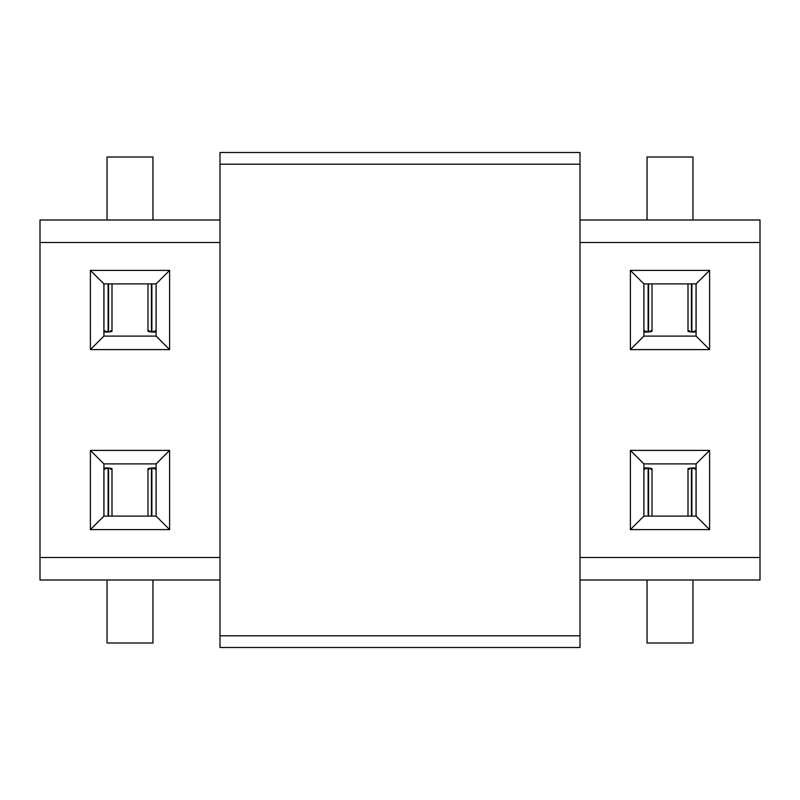 <?xml version="1.0" encoding="UTF-8"?>
<svg xmlns="http://www.w3.org/2000/svg" width="800" height="800" viewBox="0 0 800 800"><rect width="100%" height="100%" fill="white"/><g stroke="black" fill="none" stroke-linecap="round" stroke-linejoin="round"><path stroke-width="1.2" d="M220 152.5L580 152.5L220 152.5L220 647.5L580 647.5L580 635.8L220 635.8M580 152.5L580 635.8M110.52 469.24C113 468.83 112.35 468.42 108.56 468.02L108.3 467.98A11.7 5.71 -90 0 0 108.13 467.96L108.13 516.1M151.87 516.1L151.87 467.96A11.7 5.71 90 0 0 151.7 467.98L151.44 468.02C147.65 468.42 147 468.83 149.48 469.24M151.87 467.96L156.06 469.35L156.06 516.1M103.94 516.1L103.94 469.35L108.13 467.96M107.05 580L107.05 643L152.95 643L152.95 580M149.48 330.76C147 331.17 147.65 331.58 151.44 331.98L151.7 332.02A11.7 5.71 90 0 0 151.87 332.04L151.87 283.9M108.13 283.9L108.13 332.04A11.7 5.71 -90 0 0 108.3 332.02L108.56 331.98C112.35 331.58 113 331.17 110.52 330.76M108.13 332.04L103.94 330.65L103.94 283.9M156.06 283.9L156.06 330.65L151.87 332.04M152.95 220L152.95 157L107.05 157L107.05 220M650.52 469.24C653 468.83 652.35 468.42 648.56 468.02L648.3 467.98A11.7 5.71 -90 0 0 648.13 467.96L648.13 516.1M691.87 516.1L691.87 467.96A11.7 5.71 90 0 0 691.7 467.98L691.44 468.02C687.65 468.42 687 468.83 689.48 469.24M691.87 467.96L696.06 469.35L696.06 516.1M643.94 516.1L643.94 469.35L648.13 467.96M647.05 580L647.05 643L692.95 643L692.95 580M689.48 330.76C687 331.17 687.65 331.58 691.44 331.98L691.7 332.02A11.7 5.71 90 0 0 691.87 332.04L691.87 283.9M648.13 283.9L648.13 332.04A11.7 5.71 -90 0 0 648.3 332.02L648.56 331.98C652.35 331.58 653 331.17 650.52 330.76M648.13 332.04L643.94 330.65L643.94 283.9M696.06 283.9L696.06 330.65L691.87 332.04M692.95 220L692.95 157L647.05 157L647.05 220M156.1 336.1L156.1 283.9L103.9 283.9L103.9 336.1L156.1 336.1L169.6 349.6L90.4 349.6L90.4 270.4L169.6 270.4L169.6 349.6M156.1 516.1L156.1 463.9L103.9 463.9L103.9 516.1L156.1 516.1L169.6 529.6L90.4 529.6L103.9 516.1M156.1 283.9L169.6 270.4M103.9 283.9L90.4 270.4M90.4 349.6L103.9 336.1M156.1 463.9L169.6 450.4L169.6 529.6M103.9 463.9L90.4 450.4L169.6 450.4M90.4 529.6L90.4 450.4M220 580L40 580L40 220L220 220M40 242.5L220 242.5M580 242.5L760 242.5L760 220L580 220M580 580L760 580L760 242.5M40 557.5L220 557.5M580 557.5L760 557.5M709.6 529.6L630.4 529.6L630.4 450.4L709.6 450.4L709.6 529.6L696.1 516.1L696.1 463.9L643.9 463.9L643.9 516.1L696.1 516.1M709.6 349.6L630.4 349.6L630.4 270.4L709.6 270.4L709.6 349.6L696.1 336.1L696.1 283.9L643.9 283.9L643.9 336.1L696.1 336.1M696.1 283.9L709.6 270.4M643.9 283.9L630.4 270.4M630.4 349.6L643.9 336.1M696.1 463.9L709.6 450.4M630.4 529.6L643.9 516.1M643.9 463.9L630.4 450.4M580 164.2L220 164.2M108.56 468.02L108.56 516.1M151.44 516.1L151.44 468.02M152.56 467.98L151.87 467.98M108.13 467.98L107.44 467.98M151.44 331.98L151.44 283.9M108.56 283.9L108.56 331.98M107.44 332.02L108.13 332.02M151.87 332.02L152.56 332.02M648.56 468.02L648.56 516.1M691.44 516.1L691.44 468.02M692.56 467.98L691.87 467.98M648.13 467.98L647.44 467.98M691.44 331.98L691.44 283.9M648.56 283.9L648.56 331.98M647.44 332.02L648.13 332.02M691.87 332.02L692.56 332.02M112 468.76L112 516.1M148 516.1L148 468.76M152.11 467.95L156.1 467.95M107.89 467.95L103.9 467.95M148 331.24L148 283.9M112 283.9L112 331.24M107.89 332.05L103.9 332.05M152.11 332.05L156.1 332.05M652 468.76L652 516.1M688 516.1L688 468.76M692.11 467.95L696.1 467.95M647.89 467.95L643.9 467.95M688 331.24L688 283.9M652 283.9L652 331.24M647.89 332.05L643.9 332.05M692.11 332.05L696.1 332.05"/></g></svg>
